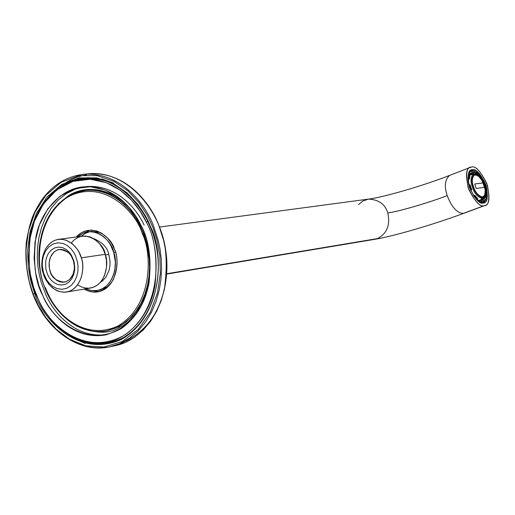 <?xml version="1.0" encoding="UTF-8"?>
<svg xmlns="http://www.w3.org/2000/svg" width="515" height="515" viewBox="0 0 515 515"><rect width="100%" height="100%" fill="white"/><g stroke="black" fill="none" stroke-linecap="round" stroke-linejoin="round"><path stroke-width="0.77" d="M71.379 242.977C84.376 226.42 104.654 244.078 105.202 254.326L81.286 257.841C79.625 249.801 68.617 235.252 54.545 240.466C40.962 247.103 40.421 266.197 43.331 273.542L43.511 272.911L46.543 279.703L49.144 283.192L52.614 286.301L56.908 288.522L61.768 289.321L66.705 288.329L71.122 285.548L74.546 281.39L76.774 276.484L77.862 271.469L78.048 266.776L77.611 262.65L75.544 255.807L73.677 252.266L71.019 248.764L67.491 245.681L63.145 243.511L58.266 242.803L53.354 243.885L48.996 246.737L45.642 250.927L43.479 255.801L42.43 260.764L42.256 265.386L43.511 272.911L42.256 265.386L42.43 260.764L43.479 255.801L45.642 250.927L48.996 246.737L53.354 243.885L58.266 242.803L63.145 243.511L67.491 245.681L71.019 248.764L73.677 252.266L75.544 255.807L77.611 262.65L78.048 266.776L77.862 271.469L76.774 276.484L74.546 281.39L71.122 285.548L66.705 288.329L61.768 289.321L56.908 288.522L52.614 286.301L49.144 283.192L46.543 279.703L43.511 272.911L43.331 273.542C39.61 265.965 41.87 242.044 58.639 239.34L61.182 239.218L66.126 240.157L72.493 243.865L77.115 249.028L79.239 252.665L81.286 257.841C84.969 265.457 82.87 288.883 66.525 292.044L63.918 292.256L58.826 291.413L56.463 290.447L52.273 287.705L48.912 284.286L46.376 280.617L43.331 273.542C44.966 281.396 55.588 295.971 69.77 291.136C83.565 284.808 84.312 265.302 81.286 257.841L105.202 254.326L106.425 260.172L106.496 267.407L104.564 275.454L102.607 279.349L99.942 282.819L96.646 285.587L92.874 287.428L88.857 288.207L84.84 287.943L81.055 286.746L77.668 284.814M73.69 260.416L74.733 266.648L74.585 270.478L73.697 274.572L71.881 278.576L69.087 281.982L65.482 284.261L61.452 285.078L57.474 284.428L53.959 282.613L51.12 280.076L48.989 277.231L47.496 274.366L45.841 268.843L45.629 261.729L46.485 257.667L48.255 253.683L51.004 250.264L54.571 247.94L58.588 247.058L62.573 247.644L66.12 249.421L69.004 251.944L71.167 254.809L73.69 260.416L71.167 254.809L69.004 251.944L66.12 249.421L62.573 247.644L58.588 247.058L54.571 247.94L51.004 250.264L48.255 253.683L46.485 257.667L45.629 261.729L45.841 268.843L47.496 274.366L48.989 277.231L51.12 280.076L53.959 282.613L57.474 284.428L61.452 285.078L65.482 284.261L69.087 281.982L71.881 278.576L73.697 274.572L74.585 270.478L74.372 263.281L73.69 260.416L73.49 260.938C72.248 254.481 67.542 250.651 59.373 249.453L57.461 249.923L53.998 252.002L50.444 257.127L49.099 262.908L49.125 266.397L49.942 270.678C51.178 277.218 55.955 281.048 64.272 282.162L66.158 281.66L69.564 279.542L73.046 274.418L74.353 268.669L74.321 265.199L73.49 260.938L74.392 266.326L74.263 269.635L73.497 273.182L71.926 276.645L69.506 279.594L66.384 281.57L62.894 282.278L59.45 281.724L56.405 280.16L52.092 275.493L50.798 273.014L49.363 268.225L49.176 262.064L49.923 258.549L51.461 255.092L53.843 252.138L56.94 250.123L60.416 249.363L63.873 249.878L66.944 251.417L69.435 253.605L71.308 256.077L73.49 260.938L73.69 260.416M81.106 236.353L85.22 233.411L89.842 231.686M91.387 231.409L100.438 232.523L91.425 231.409L88.277 231.821L91.149 231.679L96.711 232.728L99.292 233.823L103.869 236.849L107.551 240.589L110.352 244.606L113.744 252.382C117.877 260.86 115.469 286.926 97.071 290.518L91.239 290.537L85.78 288.812L89.745 290.235L93.981 290.769L98.281 290.267L102.421 288.709L106.167 286.153L109.347 282.786L111.839 278.853L113.635 274.617L114.761 270.304L115.373 262.167L113.744 252.382L115.399 252.138L113.744 252.382C112.669 241.973 93.833 222.615 77.952 236.771L82.806 233.45L88.277 231.821M97.071 290.518L100.2 289.984L108.517 286.263M108.8 254.41L110.036 261.446L109.94 265.74L109.083 270.375L105.929 277.186L102.504 280.875L100.451 282.259L102.504 280.875L105.929 277.186L109.083 270.375L109.94 265.74L110.036 261.446L108.8 254.41C107.481 247.618 102.511 242.391 93.904 238.722C102.511 242.391 107.481 247.618 108.8 254.41L105.375 254.912L108.8 254.41M66.525 292.044L90.473 288.027C106.727 284.885 108.852 261.82 105.202 254.326L103.174 249.228L99.736 243.885L94.554 239.134L90.157 236.932L85.239 236.012L82.703 236.14L58.639 239.34M484.184 205.665C488.967 205.923 490.023 199.054 487.344 185.059C480.984 171.585 475.699 165.592 471.502 167.079C466.629 166.609 465.515 173.471 468.161 187.66C474.663 201.346 479.999 207.345 484.184 205.665C480.437 207.294 475.345 201.996 468.914 189.765C465.335 175.815 465.843 168.341 470.433 167.336L471.502 167.079C475.351 165.618 480.437 171.051 486.752 183.379C490.164 197.187 489.591 204.545 485.033 205.446L463.249 213.416C457.005 213.094 451.661 207.159 447.207 195.61C444.097 186.192 444.909 179.452 449.64 175.383C444.909 179.452 444.097 186.192 447.207 195.61C429.555 202.517 397.657 211.832 387.782 212.946C385.156 204.204 378.731 199.588 368.508 199.099C378.731 199.595 385.156 204.21 387.782 212.946C397.657 211.832 429.555 202.517 447.207 195.61C451.661 207.159 457.005 213.094 463.249 213.416L484.184 205.665M468.335 174.102L471.225 170.587L472.101 170.368L474.972 170.916L477.926 172.956L474.547 170.735L471.225 170.587C468.811 171.875 467.781 175.364 468.122 181.048C468.759 186.173 471.476 192.269 476.285 199.324L477.856 200.779L482.8 202.659L483.443 202.498L485.78 200.348L486.875 196.492L485.78 200.348L484.358 202.009L482.716 202.678L483.308 203.007C479.703 204.442 475.1 199.266 469.5 187.473C467.221 175.255 468.174 169.332 472.371 169.725C475.995 168.431 480.553 173.6 486.044 185.233C488.355 197.316 487.441 203.238 483.308 203.007C487.441 203.238 488.355 197.316 486.044 185.233C480.553 173.6 475.995 168.431 472.371 169.725C468.174 169.332 467.221 175.255 469.5 187.473C475.1 199.266 479.703 204.442 483.308 203.007L478.976 201.764M166.725 273.748L377.373 238.612C386.977 233.623 390.447 225.068 387.782 212.946C390.447 225.068 386.977 233.623 377.373 238.612L166.725 273.748M374.54 239.366L166.706 274.083M358.569 204.577L362.895 201.005L368.515 199.099C382.948 197.367 422.738 185.96 449.64 175.383L470.369 167.362M485.033 205.446L464.112 213.197C434.126 224.308 394.239 236.121 374.566 239.366M486.701 190.911L486.83 191.941M481.01 176.548L478.023 173.046L480.843 176.31M109.56 346.872L119.725 343.647L129.323 338.323L137.988 331.074L145.43 322.236L151.468 312.225L156.026 301.487L159.135 290.46L160.931 279.529L161.562 268.978L161.227 259.019L160.126 249.788L158.427 241.335L153.863 226.832L158.427 241.335L160.126 249.788L161.227 259.019L161.562 268.978L160.931 279.529L159.135 290.46L156.026 301.487L151.468 312.225L145.43 322.236L137.988 331.074L129.323 338.323L119.725 343.647L109.56 346.872C79.059 353.663 46.015 329.96 32.844 293.923C26.941 276.967 24.778 259.599 26.362 241.831C31.022 215.766 34.666 212.013 40.711 201.423C51.854 185.419 66.19 176.368 83.713 174.276C121.495 171.733 146.363 205.575 153.863 226.832C146.363 205.575 121.495 171.733 83.713 174.276L89.082 173.78C123.368 170.201 159.154 205.028 165.714 250.251C172.699 295.423 148.668 339.179 114.839 345.771L124.991 342.552L134.576 337.235L143.228 330.012L150.663 321.199L156.695 311.221L161.246 300.522L164.362 289.533L166.152 278.641L166.789 268.128L166.461 258.202L165.36 249.003L163.667 240.589L159.116 226.136C151.635 204.957 126.812 171.238 89.082 173.78C126.812 171.238 151.635 204.957 159.116 226.136L163.667 240.589L165.36 249.003L166.461 258.202L166.789 268.128L166.152 278.641L164.362 289.533L161.246 300.522L156.695 311.221L150.663 321.199L143.228 330.012L134.576 337.235L124.991 342.552L114.839 345.771L109.56 346.872C67.536 354.095 40.061 315.541 33.031 293.936L38.219 305.266L45.7 317.324L56 329.079L69.428 339.192L85.773 345.816L103.991 347.02L122.222 341.529L138.22 329.433L150.206 312.399L157.461 292.932L160.339 273.433L159.817 255.549L157.004 240.08L152.852 227.199L147.226 215.173L139.114 202.775L128.048 190.988L113.86 181.312L96.974 175.621L78.666 175.705L60.918 182.458L45.835 195.327L34.865 212.431L28.415 231.344L25.982 249.949L26.587 266.873L29.22 281.499L33.044 293.743L29.22 281.499L26.587 266.873L25.982 249.949L28.415 231.344L34.865 212.431L45.835 195.327L60.918 182.458L78.666 175.705L96.974 175.621L113.86 181.312L128.048 190.988L139.114 202.775L147.226 215.173L152.852 227.199L157.004 240.08L159.817 255.549L160.339 273.433L157.461 292.932L150.206 312.399L138.22 329.433L122.222 341.529L103.991 347.02L85.773 345.816L69.428 339.192L56 329.079L45.7 317.324L38.219 305.266L33.031 293.936M53.528 191.722L49.382 196.524M35.818 293.473L33.114 293.923L35.818 293.473M62.103 185.323C69.577 179.735 77.662 176.259 86.359 174.881C77.662 176.259 69.577 179.735 62.103 185.323M159.032 226.375C166.049 241.316 167.916 261.607 164.639 287.248C158.89 315.405 143.608 334.338 118.791 344.039M34.518 292.926L30.791 280.99L28.222 266.731L27.63 250.239L30.012 232.104L36.301 213.674L46.994 197.013L61.703 184.486L78.995 177.926L96.826 177.862L113.268 183.417L127.083 192.848L137.846 204.333L145.739 216.397L151.21 228.106C162.965 250.934 164.549 314.794 121.411 339.43C76.993 359.18 41.284 316.648 34.518 292.926C41.284 316.648 76.993 359.18 121.411 339.43C164.549 314.794 162.965 250.934 151.21 228.106L145.739 216.397L137.846 204.333L127.083 192.848L113.268 183.417L96.826 177.862L78.995 177.926L61.703 184.486L46.994 197.013L36.301 213.674L30.012 232.104L27.63 250.239L28.222 266.731L30.791 280.99L34.518 292.926L35.471 292.578L34.518 292.926M45.455 287.724C50.779 302.273 59.837 314.118 72.615 323.253M107.043 330.804L118.843 326.684L125.493 322.474L132.059 316.538L138.194 308.71L143.46 298.945L147.412 287.396L149.633 274.476L149.846 260.796L147.979 247.11L144.181 234.177L138.812 222.615L132.329 212.837L125.216 205.009L117.89 199.086L110.686 194.895C103.56 191.239 95.404 189.726 86.217 190.357L85.928 190.389M44.979 287.801C38.973 274.913 37.833 257.236 41.567 234.782C48.088 209.998 62.817 195.204 85.748 190.402C116.815 188.007 137.248 215.882 143.318 233.211L147.026 245.031L148.397 251.919L149.286 259.451L149.543 267.575L149.002 276.188L147.522 285.104L144.947 294.097L141.187 302.839L136.224 310.989L130.102 318.167L122.982 324.025L115.109 328.306L106.779 330.855C72.898 336.353 50.74 305.363 44.979 287.801M62.444 186.031L67.092 183.327L73.445 180.565L79.87 178.744L84.66 177.965L79.87 178.744L73.445 180.565L67.092 183.327L62.444 186.031M109.483 343.048L104.609 343.724L97.902 343.859L91.046 343.08L85.876 341.876L91.046 343.08L97.902 343.859L104.609 343.724L109.483 343.048M37.55 297.606C45.532 317.922 71.804 349.885 108.601 343.241C71.804 349.885 45.532 317.922 37.55 297.606M151.133 228.351C143.962 207.996 120.111 175.512 83.861 178.036C53.946 179.774 31.286 213.609 29.271 242.552C31.286 213.609 53.946 179.774 83.861 178.036C116.422 174.501 150.831 207.931 157.152 251.545C163.873 295.101 140.769 337.1 108.601 343.241M123.51 337.492L125.299 336.533L123.51 337.492C117.562 340.801 110.171 342.662 101.346 343.067C110.171 342.662 117.562 340.801 123.51 337.492M85.748 190.402L86.217 190.357C95.404 189.726 103.56 191.239 110.686 194.895L117.89 199.086L125.216 205.009L132.329 212.837L138.812 222.615L144.181 234.177L147.979 247.11L149.846 260.796L149.633 274.476L147.412 287.396L143.46 298.945L138.194 308.71L132.059 316.538L125.493 322.474L118.843 326.684L119.577 327.289C109.277 334.261 94.857 333.804 76.317 325.905C94.857 333.804 109.277 334.261 119.577 327.289C128.216 323.742 136.398 314.659 144.116 300.033C136.398 314.659 128.216 323.742 119.577 327.289L118.843 326.684L106.779 330.855L115.109 328.306L122.982 324.025L130.102 318.167L136.224 310.989L141.187 302.839L144.947 294.097L147.522 285.104L149.002 276.188L149.543 267.575L149.286 259.451L147.026 245.031L143.318 233.211C137.248 215.882 116.815 188.007 85.748 190.402C55.131 193.389 33.951 231.087 39.906 269.049C45.333 307.088 76.626 336.952 106.779 330.855M58.002 204.107L68.752 195.5C80.565 187.949 106.367 182.812 130.411 208.89C106.367 182.812 80.565 187.949 68.752 195.5L58.002 204.107M142.314 233.572C136.256 212.444 103.631 177.881 67.851 197.007C33.778 219.538 36.211 269.293 44.998 287.602C50.676 307.5 80.701 342.881 117.639 326.169C153.444 305.44 152.015 252.53 142.314 233.572C152.015 252.53 153.444 305.44 117.639 326.169C80.701 342.881 50.676 307.5 44.998 287.602C36.211 269.293 33.778 219.538 67.851 197.007C103.631 177.881 136.256 212.444 142.314 233.572L143.318 233.211L142.314 233.572M76.207 237.003C91.657 220.446 112.399 238.348 114.356 249.093C118.199 256.715 117.851 266.905 113.319 279.658C105.182 291.876 95.423 295.024 84.042 289.108L90.55 291.715L94.663 292.172L97.818 291.908C118.193 287.994 119.847 257.719 114.356 249.093L111.716 243.647L107.596 238.078L101.706 233.237L96.82 231.023L91.393 230.121L85.683 230.881L81.048 232.954L76.207 237.003M113.738 183.14L101.77 178.956M76.877 180.34C83.868 178.048 92.14 177.778 101.693 179.542M79.445 339.952L85.76 342.655M85.271 343.479L75.679 339.063M90.086 290.318L99.157 291.632M89.913 230.147L81.634 234.068L89.913 230.147M107.075 334.589C74.727 338.851 53.303 311.91 46.073 295.217L41.277 282.574L39.359 275.055L37.962 266.712L37.286 257.603L37.524 247.844L38.902 237.653L41.593 227.334L45.732 217.298L51.346 208.002L58.337 199.942L66.487 193.543L75.46 189.102L84.846 186.758L75.46 189.102L66.487 193.543L58.337 199.942L51.346 208.002L45.732 217.298L41.593 227.334L38.902 237.653L37.524 247.844L37.286 257.603L37.962 266.712L39.359 275.055L41.277 282.574L46.073 295.217M141.033 225.544C133.507 209 113.145 184.595 83.327 186.881C60.281 188.651 40.35 212.225 35.895 237.17C32.889 262.708 35.226 282.233 42.906 295.752C50.174 312.727 72.473 340.441 105.498 334.937C129.168 327.746 143.691 310.365 149.073 282.793C151.404 257.873 148.726 238.793 141.033 225.544C152.775 244.496 158.543 300.998 122.383 327.81C84.705 350.4 50.373 316.255 42.906 295.752L38.85 285.484L35.677 273.014L34.112 258.35L35.059 241.928L39.423 224.843L47.773 208.903L59.888 196.247L74.63 188.638L90.234 186.733L104.963 189.938L117.645 196.852L127.797 205.891L135.477 215.746L141.033 225.544M113.062 183.874C104.803 179.967 95.822 178.364 86.127 179.072L82.966 179.375C115.598 177.018 137.891 203.695 146.176 221.862C154.635 236.424 157.609 257.391 155.086 284.763C151.062 311.498 131.473 337.756 107.352 342.224C70.845 348.468 46.202 317.794 38.226 299.099C29.78 284.216 27.224 262.708 30.572 234.589C35.516 207.114 57.558 181.196 82.966 179.375M148.05 221.617L146.176 221.862L148.05 221.617M144.142 225.132C136.623 208.607 116.216 184.203 86.365 186.578M146.176 221.862L140.048 211.073L131.563 200.219L120.368 190.286L106.393 182.709L90.17 179.226L73.008 181.37L56.817 189.79L43.53 203.734L34.389 221.263L29.613 240.022L28.582 258.047L30.301 274.141L33.784 287.827L38.226 299.099C46.414 321.585 84.029 359.225 125.57 334.512C165.47 305.112 159.161 242.739 146.176 221.862M483.025 182.883L481.969 180.495C479.072 175.596 476.137 174.025 473.169 175.776L474.772 174.849L475.744 174.849L478.886 176.568L481.57 179.838L484.139 185.31L484.493 187.338L476.195 188.477L474.721 183.984L483.025 182.883L484.358 187.299L483.025 182.883L474.721 183.984L476.195 188.477L484.493 187.338L483.025 182.883M481.461 197.316C484.93 196.37 486.063 193.28 484.866 188.052L484.139 185.31L485.201 190.402L484.782 194.863L483.141 197.026L481.461 197.316M480.765 176.214L478.075 173.252L478.068 173.858L478.075 173.252L480.765 176.214M477.572 172.956L478.075 173.252L476.826 173.246L477.572 172.956M486.308 198.281L486.707 194.065L486.385 198.655L484.905 199.369L484.055 201.114L484.905 199.369L486.109 198.925L486.308 198.281L485.606 197.29L486.308 198.281M481.48 201.661L484.119 201.268L483.598 200.026L481.177 200.386L481.48 201.661L481.1 202.434L483.92 201.989L484.119 201.268L481.48 201.661L481.177 200.386L483.598 200.026L482.613 200.393L483.598 200.026L484.119 201.268L483.907 201.989L480.926 202.498L481.48 201.661M474.457 196.048L477.585 199.562L477.611 198.462L474.74 195.237L474.006 196.518L474.74 195.237L477.611 198.462L477.585 199.562L474.457 196.048M477.18 200.2L477.585 199.562L477.18 200.2M469.397 184.692L471.154 190.054L471.714 189.739L470.105 184.827L468.785 184.75L470.105 184.827L471.714 189.739L471.154 190.054L469.397 184.692M470.62 190.299L471.154 190.054L470.62 190.299M469.307 174.34L468.65 178.357L469.423 179.027L470.021 175.338L468.502 174.07L470.021 175.338L469.423 179.027L467.993 179.574L469.423 179.027L468.65 178.357L469.307 174.34M467.955 178.209L468.65 178.357L467.955 178.209M485.497 184.936C483.907 179.098 480.501 175.242 475.294 173.362C471.643 176.349 470.935 180.765 473.169 186.604C474.798 192.526 478.223 196.389 483.45 198.191C487.042 195.114 487.724 190.692 485.497 184.936C487.724 190.692 487.042 195.114 483.45 198.191C478.223 196.389 474.798 192.526 473.169 186.604C470.935 180.765 471.643 176.349 475.294 173.362C480.501 175.242 483.907 179.098 485.497 184.936L485.497 184.936M483.637 197.457L485.194 195.887L485.999 192.597L485.8 188.986L484.86 185.104C483.63 180.359 480.759 176.716 476.24 174.179L474.701 174.231C479.826 175.486 483.212 179.111 484.86 185.104L485.182 184.982C487.293 190.441 486.643 194.631 483.237 197.548C478.287 195.835 475.036 192.172 473.497 186.559C471.38 181.023 472.043 176.838 475.5 174.006C480.444 175.782 483.669 179.439 485.182 184.982C483.482 178.847 480.051 175.242 474.875 174.154C471.978 177.418 471.515 181.55 473.497 186.559C475.197 192.7 478.628 196.318 483.785 197.406C486.707 194.129 487.171 189.984 485.182 184.982L484.86 185.104C486.849 190.106 486.385 194.252 483.463 197.528M483.752 198.803L483.72 198.816C478.029 197.606 474.244 193.614 472.364 186.842C470.182 181.312 470.691 176.748 473.89 173.149C470.691 176.748 470.182 181.312 472.364 186.842C474.244 193.614 478.029 197.606 483.72 198.816L479.826 200.264L477.411 200.219L478.815 200.451L480.353 200.013L481.525 198.835M483.72 198.816C487.396 195.365 488.014 190.743 485.568 184.943C480.07 174.817 476.175 170.89 473.89 173.149L469.641 174.81L472.204 174.598M472.461 173.703L470.169 173.426L472.461 173.703M478.879 201.526L479.562 201.494M473.813 170.697L474.502 172.364L472.789 173.021L473.6 173.259L472.789 173.021L474.502 172.364L472.461 172.48L469.242 174.257L472.068 172.66L474.502 172.364L474.199 171.096L471.547 171.418L472.068 172.66L471.547 171.418L474.199 171.096L473.826 170.697L471.231 170.858L473.549 170.716M473.465 195.713L474.74 195.237L473.465 195.713M477.27 200.135L479.452 201.03L481.177 200.386L479.452 201.03L479.677 201.989L479.452 201.03L477.27 200.135M482.207 200.444L483.469 198.906L482.207 200.444M474.418 171.997L475.847 172.982L474.418 171.997M483.315 202.273L482.169 202.698M470.028 171.347L471.231 170.858L470.794 171.051L471.547 171.418L470.794 171.051L470.028 171.347M473.472 172.757L474.045 173.098L473.472 172.757M469.68 171.727L470.35 173.323L469.68 171.727M484.306 198.532L484.905 199.369L484.306 198.532M484.86 185.104L484.538 185.258L485.484 189.082L485.722 192.642L484.686 196.646L485.722 192.642L485.484 189.082L484.538 185.258L484.86 185.104M476.027 174.141C480.508 176.909 483.347 180.611 484.538 185.258C483.347 180.611 480.508 176.909 476.027 174.141M475.416 174.019L473.246 174.579M474.727 184.01L482.916 182.922L474.727 184.01M159.631 227.051L368.515 199.099M110.461 341.58L107.352 342.224M484.866 188.052L481.969 180.495M477.978 172.995L481.165 176.613M487.029 194.451L486.385 198.655M470.086 171.295L471.173 170.877"/></g></svg>
